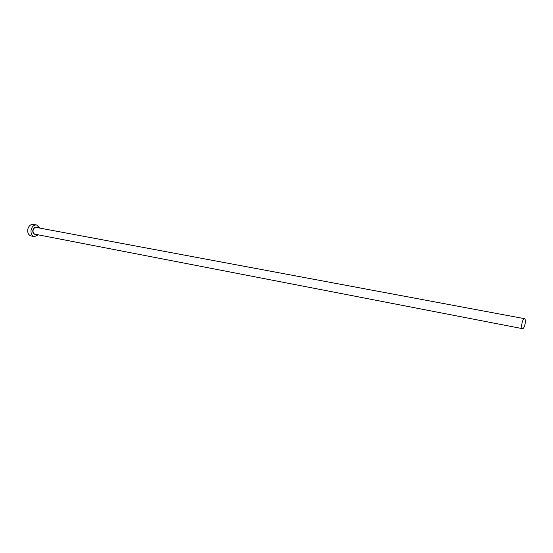 <?xml version="1.0" encoding="UTF-8"?>
<svg xmlns="http://www.w3.org/2000/svg" width="553" height="553" viewBox="0 0 553 553"><rect width="100%" height="100%" fill="white"/><g stroke="black" fill="none" stroke-linecap="round" stroke-linejoin="round"><path stroke-width="0.83" d="M521.963 323.401C521.486 326.443 521.686 328.199 522.571 328.676C523.58 328.551 524.417 326.968 525.087 323.94C525.564 320.899 525.364 319.143 524.479 318.659C523.477 318.784 522.633 320.367 521.963 323.401M39.768 228.085L36.609 224.981C33.851 224.836 32.005 226.502 31.072 229.986C30.692 233.539 31.798 235.744 34.397 236.601L38.475 234.88M36.609 224.981L33.311 224.38C30.553 224.228 28.708 225.887 27.781 229.357C27.394 232.896 28.507 235.101 31.106 235.958L34.397 236.601M35.772 234.361C33.609 234.437 32.62 233.083 32.793 230.297C33.643 227.622 35.067 226.709 37.065 227.573M524.479 318.659L36.304 227.435C34.694 227.345 33.615 228.32 33.076 230.352C32.848 232.426 33.498 233.712 35.019 234.216L522.571 328.676"/></g></svg>
